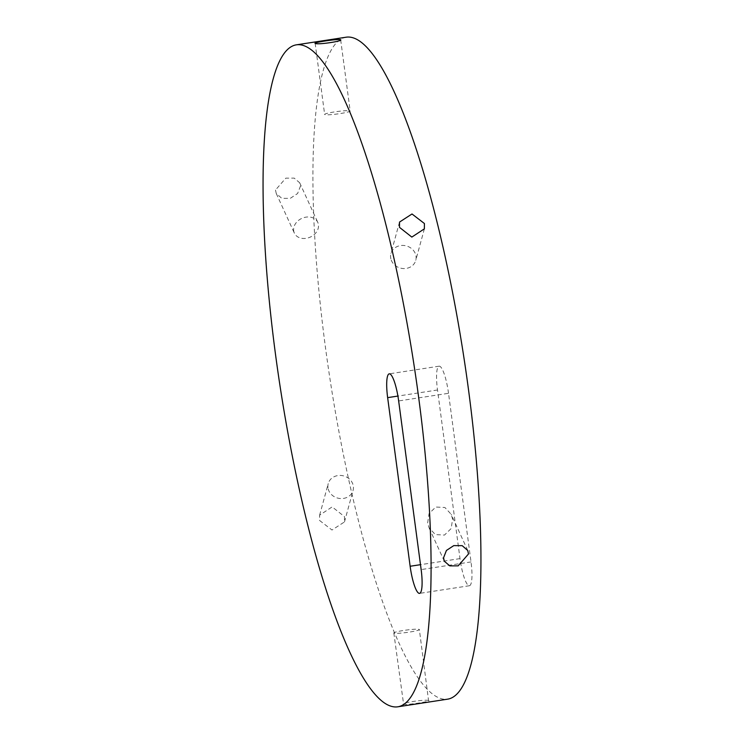 <?xml version="1.0" encoding="UTF-8"?>
<svg xmlns="http://www.w3.org/2000/svg" width="744" height="744" viewBox="0 0 744 744"><rect width="100%" height="100%" fill="white"/><g stroke="black" fill="none" stroke-linecap="round" stroke-linejoin="round"><path stroke-width="0.56" stroke-dasharray="3.72 2.79" d="M448.52 393.306A25.761 5.217 -98.7 0 0 439.109 366.188A25.761 5.217 -98.7 0 0 437.509 389.996L460.006 558.614A25.761 5.217 -98.7 0 0 469.418 585.733A25.761 5.217 -98.7 0 0 471.017 561.925L448.52 393.306L398.654 400.951M427.661 522.958L429.074 513.565L435.77 507.027L444.903 507.501L451.208 514.327L452.584 519.135L451.171 528.528L444.475 535.066L435.342 534.592L429.037 527.766L427.661 522.958M346.174 37.2A334.847 67.806 -98.7 0 0 327.546 362.542A334.847 67.806 -98.7 0 0 441.025 698.616A334.847 67.806 -98.7 0 0 447.693 699.155M428.553 700.523C425.735 699.072 399.268 703.126 403.62 704.345C406.373 705.266 432.841 701.211 428.553 700.523L419.356 629.564A12.88 1.209 172.4 0 1 408.056 632.288A12.88 1.209 172.4 0 1 394.125 633.172A12.88 1.209 172.4 0 1 393.827 632.967A12.88 1.209 172.4 0 1 405.127 630.242A12.88 1.209 172.4 0 1 419.058 629.35A12.88 1.209 172.4 0 1 419.356 629.564M393.827 632.967L403.62 704.345M275.494 190.046L276.257 193.496L281.799 198.341L290.234 198.369L297.581 193.542L300.427 186.214L299.683 182.792L294.215 178.123L285.808 178.151L275.494 190.046M319.585 520.475L331.991 530.016L344.481 521.925L344.519 516.652L332.168 506.906L319.632 515.155L319.585 520.475M324.942 114.65A12.88 1.209 172.4 0 1 324.644 114.437A12.88 1.209 172.4 0 1 335.944 111.712A12.88 1.209 172.4 0 1 349.875 110.828A12.88 1.209 172.4 0 1 350.173 111.033A12.88 1.209 172.4 0 1 338.873 113.758A12.88 1.209 172.4 0 1 324.942 114.65M293.592 229.645A12.88 10.267 155.4 0 0 294.345 233.086A12.88 10.267 155.4 0 0 308.276 237.848A12.88 10.267 155.4 0 0 318.525 225.823A12.88 10.267 155.4 0 0 317.772 222.382A12.88 10.267 155.4 0 0 303.85 217.62A12.88 10.267 155.4 0 0 293.592 229.645M328.188 488.91A12.88 11.476 15.2 0 0 340.566 498.554A12.88 11.476 15.2 0 0 353.084 490.38A12.88 11.476 15.2 0 0 353.121 485.088A12.88 11.476 15.2 0 0 340.743 475.444A12.88 11.476 15.2 0 0 328.234 483.609A12.88 11.476 15.2 0 0 328.188 488.91M390.879 258.912A12.88 11.476 -164.8 0 1 390.916 253.62A12.88 11.476 -164.8 0 1 403.434 245.446A12.88 11.476 -164.8 0 1 415.812 255.09A12.88 11.476 -164.8 0 1 415.766 260.391A12.88 11.476 -164.8 0 1 403.257 268.556A12.88 11.476 -164.8 0 1 390.879 258.912M437.509 389.996L397.91 396.068M471.017 561.925L421.151 569.579M460.006 558.614L420.5 564.677M439.109 366.188L389.242 373.841M469.418 585.733L419.551 593.377M315.149 43.282L324.644 114.437M276.257 193.496L294.345 233.086M299.683 182.792L317.772 222.382M344.481 521.935L353.084 490.38M319.632 515.155L328.234 483.609M340.678 39.869L350.173 111.033M399.519 222.065L390.916 253.62M424.368 228.845L415.766 260.391M467.744 550.504L451.208 514.327M444.317 561.209L429.037 527.766"/><path stroke-width="1.12" d="M398.654 400.951A25.761 5.217 -98.7 0 0 389.242 373.841A25.761 5.217 -98.7 0 0 387.643 397.64L410.139 566.258A25.761 5.217 -98.7 0 0 419.551 593.377A25.761 5.217 -98.7 0 0 421.151 569.579L398.654 400.951M302.975 45.384A334.847 67.806 -98.7 0 0 296.307 44.845A334.847 67.806 -98.7 0 0 277.689 370.187A334.847 67.806 -98.7 0 0 391.158 706.261A334.847 67.806 -98.7 0 0 397.826 706.8A334.847 67.806 -98.7 0 0 416.454 381.458A334.847 67.806 -98.7 0 0 302.975 45.384M315.447 43.477C311.159 42.789 337.627 38.735 340.38 39.655C344.732 40.874 318.265 44.928 315.447 43.477L315.149 43.282M397.826 706.8L447.693 699.155A334.847 67.806 -98.7 0 0 466.311 373.814A334.847 67.806 -98.7 0 0 352.842 37.739A334.847 67.806 -98.7 0 0 346.174 37.2L296.307 44.845M443.573 557.786L446.419 550.458L453.766 545.622L462.201 545.668L467.744 550.504L468.506 553.955L458.192 565.849L449.785 565.877L444.317 561.209L443.573 557.786M399.482 227.348L399.519 222.075L412.009 213.984L424.415 223.525L424.368 228.845L411.832 237.085L399.482 227.348M397.91 396.068L387.643 397.64M420.5 564.677L410.139 566.258"/></g></svg>
